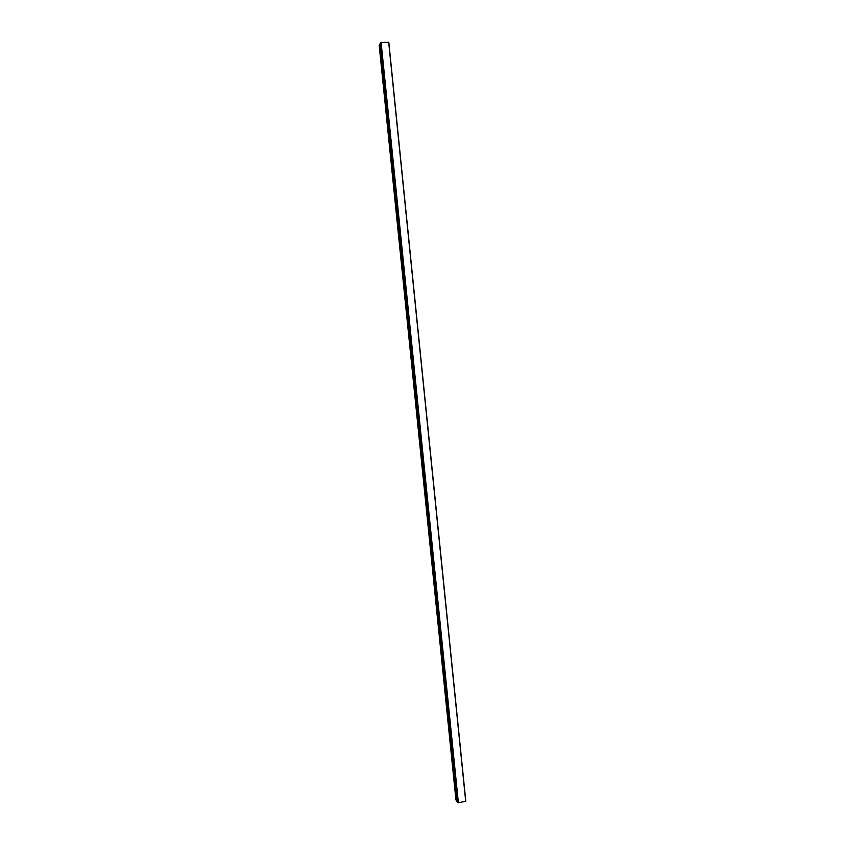 <?xml version="1.0" encoding="UTF-8"?>
<svg xmlns="http://www.w3.org/2000/svg" width="845" height="845" viewBox="0 0 845 845"><rect width="100%" height="100%" fill="white"/><g stroke="black" fill="none" stroke-linecap="round" stroke-linejoin="round"><path stroke-width="1.27" d="M380.408 43.264L457.578 801.968L380.408 43.264L379.521 44.5L456.427 800.785L457.43 802L380.408 43.264M379.542 44.7L456.395 800.553M380.44 43.253L381.106 42.451L388.806 42.282L465.806 801.271L458.381 802.739L457.578 801.968M457.43 802L380.292 43.264M388.689 42.25L465.701 801.345M381.106 42.451L458.381 802.739M380.926 42.503L458.201 802.718M379.194 45.25L455.951 800.004M388.806 42.282L465.806 801.282"/></g></svg>
